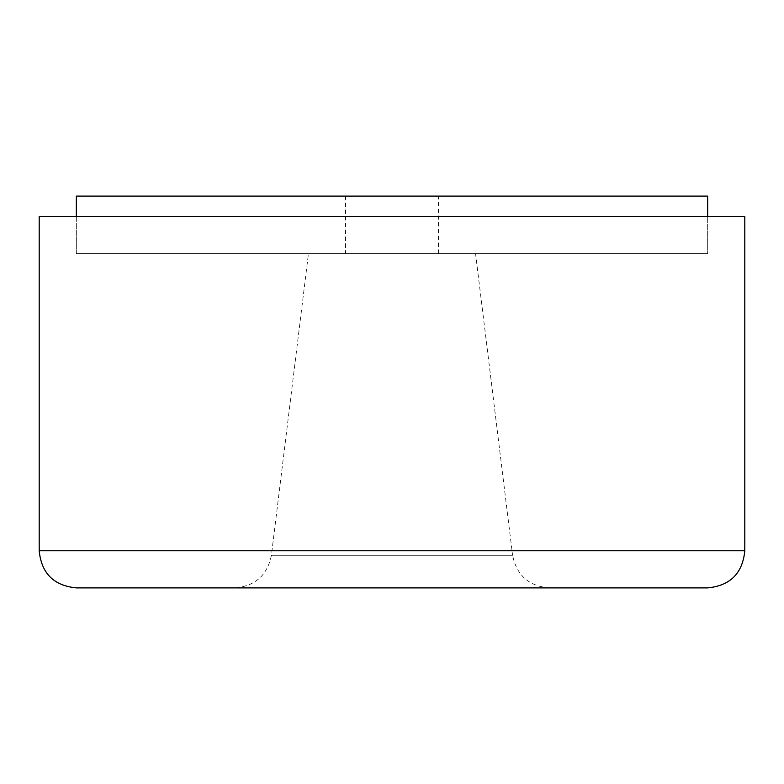 <?xml version="1.0" encoding="UTF-8"?>
<svg xmlns="http://www.w3.org/2000/svg" width="784" height="784" viewBox="0 0 784 784"><rect width="100%" height="100%" fill="white"/><g stroke="black" fill="none" stroke-linecap="round" stroke-linejoin="round"><path stroke-width="0.59" stroke-dasharray="3.92 2.94" d="M744.8 216.531L39.2 216.531M707.668 587.892L76.332 587.892M308.445 253.663L475.555 253.663L308.445 253.663L271.411 555.288L512.589 555.288L475.555 253.663M76.332 216.531L707.668 216.531L76.332 216.531L76.332 253.663L707.668 253.663L707.668 216.531L707.668 253.663L76.332 253.663L76.332 216.531L707.668 216.531L76.332 216.531M707.668 253.663L76.332 253.663L707.668 253.663M345.577 196.108L345.577 216.531L438.423 216.531L345.577 216.531L345.577 253.663L438.423 253.663L438.423 216.531L345.577 216.531L438.423 216.531L438.423 196.108L345.577 196.108L438.423 196.108M438.423 253.663L345.577 253.663M707.668 196.108L76.332 196.108M744.8 550.76L39.2 550.76M549.457 587.892C528.984 586.275 516.695 575.407 512.589 555.288L271.411 555.288C267.305 575.407 255.016 586.275 234.543 587.892"/><path stroke-width="1.18" d="M744.8 550.76L744.8 216.531L39.2 216.531L39.2 550.76L744.8 550.76C742.605 573.32 730.218 585.697 707.668 587.892L76.332 587.892C53.782 585.697 41.395 573.32 39.2 550.76M707.668 216.531L707.668 196.108L76.332 196.108L76.332 216.531"/></g></svg>
